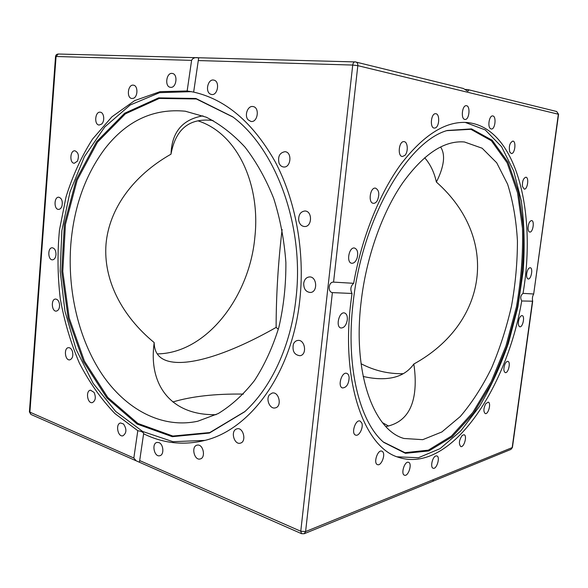 <?xml version="1.0" encoding="UTF-8"?>
<svg xmlns="http://www.w3.org/2000/svg" width="588" height="588" viewBox="0 0 588 588"><rect width="100%" height="100%" fill="white"/><g stroke="black" fill="none" stroke-linecap="round" stroke-linejoin="round"><path stroke-width="0.88" d="M187.153 90.971L191.6 60.373C193.246 56.602 199.7 57.146 198.494 59.153L193.65 92.11L187.153 90.971L160.105 91.647L134.674 100.607L111.889 116.836L92.514 139.136C81.431 156.555 72.596 175.834 66.01 196.987L59.454 230.077C57.301 252.928 57.573 275.809 60.27 298.711C64.32 321.298 70.67 342.723 79.329 362.987C89.222 382.244 101.085 399.105 114.91 413.555L137.798 430.695C141.473 431.291 143.421 432.261 143.634 433.613L139.525 461.676L139.003 462.058L136.166 460.808L133.829 458.008L137.798 430.695M123.517 423.992C126.876 429.137 126.677 433.069 122.914 435.811C117.718 437.259 115.27 423.764 120.577 422.978L123.517 423.992M94.087 392.394C96.138 397.422 95.543 400.84 92.301 402.633C87.355 403.809 85.451 390.711 90.478 390.175L94.087 392.394M72.405 351.33C73.397 355.909 72.515 358.754 69.759 359.863C64.974 360.775 63.6 347.956 68.443 347.67C70.163 347.611 71.479 348.831 72.405 351.33M59.52 304.312C59.704 308.222 58.638 310.486 56.316 311.111C51.604 311.765 50.759 299.086 55.507 299.049C57.602 299.196 58.94 300.953 59.52 304.312M55.992 254.714C55.61 257.831 54.456 259.536 52.523 259.83C47.804 260.234 47.474 247.563 52.214 247.769C54.721 248.246 55.985 250.561 55.992 254.714M62.019 205.859C61.284 208.145 60.138 209.321 58.572 209.401C53.758 209.578 53.942 196.759 58.749 197.208C61.718 198.171 62.806 201.052 62.019 205.859M77.432 161.134L74.294 163.273C69.31 163.214 70.001 150.109 74.963 150.807C78.447 152.454 79.27 155.901 77.432 161.134M101.643 124.061L99.122 125.046C93.867 124.759 95.072 111.25 100.276 112.205C104.039 112.389 105.046 121.128 101.643 124.061M133.425 98.292L131.837 98.497C126.229 97.998 127.919 83.996 133.461 85.187C138.092 85.569 138.062 96.741 133.425 98.292M170.704 87.34L170.366 87.303C164.317 86.634 166.419 72.045 172.38 73.463C178.149 74.154 176.459 88.046 170.704 87.34M193.65 92.11C225.689 99.335 252.825 122.466 275.052 161.502C295.543 199.986 305.01 251.194 299.895 299.145C292.361 373.615 249.657 430.548 203.595 440.713C182.75 445.52 162.751 443.205 143.597 433.768M204.815 440.405L172.982 441.691L142.678 431.489L115.652 411.416L93.154 383.361L76.065 349.316L64.967 311.243L60.174 271.046L61.865 230.614L70.016 191.828L84.444 156.621L104.737 127.001L130.176 105.017L159.627 92.654L191.497 91.654M465.02 89.427L467.798 89.574C468.893 90.383 468.834 90.919 467.629 91.169L463.344 88.472L355.005 61.828C353.807 61.96 353.05 63.041 352.726 65.055L357.82 65.658L558.578 114.285L556.674 111.499L558.357 114.197L533.661 294.176C532.434 296.146 532.111 298.491 532.684 301.21L521.725 300.968C520.101 298.028 520.534 295.492 523.026 293.368L533.456 293.985M198.266 60.564L352.726 65.055L300.769 531.258L301.6 533.698L304.194 533.735L434.157 480.727L432.959 480.675M333.558 282.115L353.645 283.313C350.61 286.172 350.066 289.561 352.014 293.471L332.382 292.611C327.538 292.023 328.413 281.718 333.558 282.115L357.82 65.658C357.923 63.688 357.239 62.446 355.769 61.931L58.293 54.023C56.705 54.111 55.794 54.934 55.544 56.485L191.6 60.373M521.725 300.968C506.694 389.344 450.129 474.295 398.451 457.302C364.986 447.733 341.011 383.993 350.683 303.68L352.014 293.471M465.218 122.414L485.247 129.911L501.586 146.735L513.699 171.042L521.335 200.964C524.246 223.058 524.878 246.291 523.239 270.664L517.815 307.267L508.48 343.076C500.454 366.148 490.774 387.279 479.448 406.477L460.705 431.019L440.052 448.651L418.428 457.736L397.069 456.803M353.645 283.313C361.782 237.368 379.576 193.371 400.965 164.133C423.478 135.005 445.381 121.128 466.688 122.488C516.308 126.501 536.91 212.165 523.026 293.368M464.821 119.423C460.647 118.996 462.124 105.112 466.291 105.693C470.672 105.627 469.334 120.07 465.02 119.452L464.821 119.423M490.267 128.507C487.386 126.111 489.429 115.373 492.656 115.932C496.647 115.902 495.228 129.617 491.318 129.015L490.267 128.507M509.796 152.079C508.671 146.449 509.678 142.781 512.824 141.076C516.477 141.091 514.926 154.137 511.347 153.519L509.796 152.079M522.467 186.484C522.195 181.28 523.327 178.186 525.878 177.208C529.281 177.304 527.539 189.784 524.224 189.115L522.467 186.484M528.046 228.078C528.369 223.55 529.553 221.044 531.611 220.559C534.83 220.735 532.882 232.789 529.751 232.054C528.685 231.775 528.12 230.452 528.046 228.078M526.694 273.545C527.399 269.819 528.575 267.871 530.222 267.716C533.338 267.988 531.148 279.778 528.127 278.962C526.855 278.469 526.378 276.661 526.694 273.545M357.159 257.867C355.843 261.616 354.013 263.409 351.668 263.262C346.016 262.564 349.037 246.629 354.557 248.048C357.467 249.312 358.335 252.583 357.159 257.867M377.43 200.368C376.246 202.463 374.887 203.448 373.351 203.316C367.838 202.934 370.087 187.043 375.511 188.138C379.091 190.086 379.73 194.165 377.43 200.368M404.882 155.386L402.398 156.533C397.209 156.401 398.899 140.804 404.022 141.642C407.859 141.664 408.476 151.947 404.882 155.386M435.34 127.919L434.341 128.096C429.563 128.111 430.96 113.036 435.686 113.712C439.912 113.638 439.581 126.464 435.34 127.919M55.544 56.485L29.407 411.931L30.914 414.437L29.885 412.401L56.08 56.433L58.293 54.023M197.693 445.065C203.419 444.418 205.896 457.809 200.251 458.949C194.283 460.896 190.916 446.358 197.031 445.16L197.693 445.065M236.067 429.174L236.971 428.828C243.359 426.873 246.879 441.816 240.33 443.146C234.436 445.05 230.422 431.805 236.067 429.174M269.539 394.71L272.148 393.063C279.057 391.211 282.336 406.653 275.272 407.888C269.943 409.461 265.489 399.142 269.539 394.71M293.368 344.23C294.272 342.069 295.683 340.812 297.624 340.467C305.025 338.982 307.502 354.865 299.983 355.718C294.338 354.968 292.133 351.139 293.368 344.23M303.709 283.387C304.334 279.557 306.179 277.411 309.251 276.955C316.969 276.081 318.137 292.236 310.368 292.479C305.936 292.038 303.717 289.009 303.709 283.387M298.682 220.199C298.498 214.701 300.549 211.629 304.841 210.996C312.573 210.813 312.279 226.99 304.562 226.534C301.416 226.218 299.454 224.109 298.682 220.199M279.072 163.273C277.624 156.555 279.601 152.689 285.004 151.689C292.457 152.086 290.957 168.021 283.578 166.992C281.579 166.742 280.072 165.5 279.072 163.273M248.077 119.783C244.086 115.505 247.798 105.399 252.98 106.553C259.977 107.288 257.816 122.804 250.929 121.451L248.077 119.783M210.328 94.073C204.918 91.537 207.99 78.689 213.701 80.093C220.184 80.901 217.869 95.91 211.504 94.477L210.328 94.073M158.944 442.61C163.611 444.19 164.324 454.928 159.811 455.715C154.276 457.42 151.314 443.44 156.989 442.426L158.944 442.61M347.295 319.916C346.244 325.311 344.112 328.001 340.9 327.986C335.344 326.994 339.144 311.28 344.524 312.97C346.655 313.764 347.574 316.079 347.295 319.916M349.14 377.503C348.765 384.104 346.567 387.588 342.539 387.955C337.284 386.764 341.657 371.476 346.707 373.351C348.096 373.828 348.904 375.217 349.14 377.503M361.796 422.985C363.663 427.469 359.084 436.605 355.674 435.12C350.83 433.87 355.446 419.126 360.069 421.037L361.796 422.985M382.656 451.694C385.809 454.634 381.186 466.306 377.511 464.63C373.101 463.44 377.65 449.313 381.84 451.15L382.656 451.694M408.395 462.286L408.55 462.33C412.57 463.388 408.3 476.905 404.47 475.207C400.56 474.163 404.573 461.007 408.395 462.286M435.811 455.965L436.862 455.92C440.544 456.832 436.656 469.731 433.143 468.224C430.041 467.526 432.349 456.935 435.811 455.965M462.241 435.385L464.079 434.738C467.504 435.495 464.013 447.887 460.742 446.557C458.566 443.771 459.066 440.045 462.241 435.385M485.739 403.735L488.216 402.118C491.458 402.736 488.349 414.746 485.247 413.57C483.299 411.666 483.468 408.388 485.739 403.735M504.916 364.222C505.864 362.193 506.856 361.245 507.892 361.385C511.016 361.877 508.252 373.645 505.254 372.608C503.534 371.344 503.424 368.551 504.916 364.222M518.8 319.872C519.704 316.998 520.814 315.58 522.129 315.616C525.216 315.991 522.754 327.685 519.777 326.774C518.293 325.965 517.969 323.665 518.8 319.872M198.134 120.893C238.39 133.91 260.558 185.904 254.869 237.06C249.643 296.609 206.542 353.388 157.209 353.895M353.101 303.026C361.921 219.037 407.653 141.385 447.277 130.485L471.539 128.89L492.178 140.231L508.047 162.251L518.557 192.394L523.533 228.137C524.195 253.928 522.159 280.278 517.418 307.186L506.944 346.266L492.105 382.332L473.538 413.276L452.069 436.899L428.85 450.952L405.419 453.311L383.714 442.352C359.569 421.868 345.524 366.64 353.101 303.026M446.777 130.654L470.885 129.309L491.377 140.752L507.128 162.751L517.55 192.783L522.489 228.357C523.144 254.016 521.115 280.219 516.404 306.98L505.981 345.847L491.23 381.715L472.767 412.519L451.422 436.075L428.314 450.158L404.978 452.672L383.317 442M361.128 301.872C352.425 373.13 373.733 430.276 403.978 438.479L422.743 439.67L441.86 431.96L460.25 416.547C471.855 402.971 482.263 386.86 491.48 368.213C499.844 348.552 506.518 327.81 511.516 305.988C515.463 283.945 517.433 262.241 517.433 240.882C516.249 220.11 512.979 201.214 507.606 184.176L496.72 162.803L482.138 148.22L464.41 141.973C444.278 140.311 423.779 153.843 402.927 182.552C382.325 212.077 366.155 257.434 361.128 301.872M296.036 297.932C291.023 345.685 271.178 387.808 244.623 411.806L209.379 433.062L172.291 436.686L137.166 424.095L106.898 397.988L83.489 361.62L68.193 318.336L61.725 271.458L64.393 224.204L76.161 179.832L96.564 141.693L124.634 113.241L158.635 97.865L195.892 98.483L232.73 116.836C275.868 148.786 304.518 225.829 296.036 297.932M244.924 411.526L209.798 432.548L172.865 436.046L137.886 423.448L107.758 397.422L84.451 361.186L69.222 318.093L62.784 271.413L65.444 224.366L77.153 180.185L97.461 142.193L125.406 113.822L159.252 98.446L196.348 98.968L233.054 117.086M70.788 244.711C67.363 290.972 78.63 339.283 102.106 374.38C125.678 409.138 161.582 428.983 197.752 421.236L218.17 413.592C231.371 405.573 243.476 394.555 254.479 380.546C264.585 364.964 272.722 347.199 278.881 327.244C283.703 306.377 286.04 284.776 285.878 262.417C284.239 240.124 280.175 218.773 273.685 198.369C265.938 178.972 256.397 161.913 245.071 147.198C232.973 134.123 220.022 124.119 206.219 117.181L185.257 111.206C153.622 108.229 126.927 120.599 105.186 148.323C85.334 174.776 73.867 206.91 70.788 244.711M172.857 401.964C191.754 396.319 215.259 393.695 243.373 394.085M382.516 422.684L388.528 426.043M403.258 373.703C388.367 373.983 374.299 370.653 361.054 363.715M213.062 120.518L211.011 120.305C188.807 118.306 175.474 129.595 170.998 154.174L171.211 150.822C172.887 130.889 183.471 119.232 202.978 115.851M440.618 147C443.146 150.903 444.043 155.798 443.293 161.693C442.492 167.742 440.191 174.526 436.377 182.045C434.245 172.343 430.342 164.25 424.69 157.753M216.075 414.672C171.902 415.628 149.683 386.22 153.703 346.876L154.174 342.576C154.269 352.021 158.547 358.092 167.014 360.789C187.917 367.544 230.467 353.491 276.125 327.406L278.33 329.251M363.149 376.43C374.336 379.054 384.287 379.429 393.005 377.555C401.898 375.607 408.836 371.094 413.827 364.023C415.363 374.284 415.628 383.604 414.621 391.983C412.239 411.688 402.662 423.22 385.882 426.565M413.827 364.023C487.827 323.371 500.087 238.419 436.377 182.045M282.108 229.482C278.146 262.829 276.154 295.47 276.125 327.406M154.174 342.576C121.29 315.506 103.297 279.491 106.009 244.24C109.03 209.034 132.866 175.827 170.998 154.174M133.829 458.008L29.407 411.931M532.427 301.438L512.163 447.755L510.957 449.401L512.42 447.512L305.598 531.559L300.769 531.258L139.672 460.573M304.194 533.735L305.598 531.559L332.382 292.611M512.42 447.512L532.684 301.21M533.661 294.176L558.578 114.285M556.674 111.499L467.798 89.574M510.957 449.401L434.157 480.727M301.6 533.698L139.003 462.058M136.166 460.808L30.914 414.437"/></g></svg>

